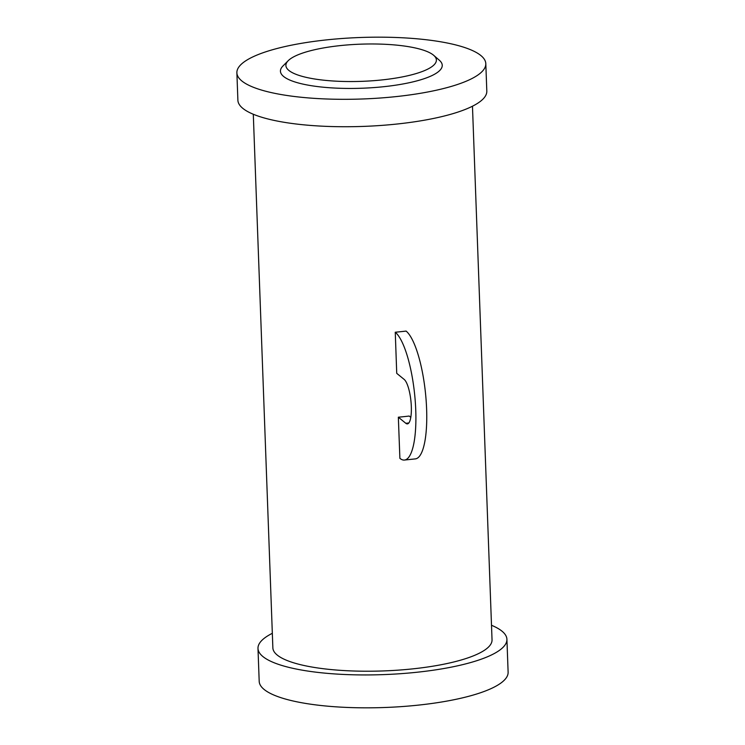 <?xml version="1.0" encoding="UTF-8"?>
<svg xmlns="http://www.w3.org/2000/svg" width="745" height="745" viewBox="0 0 745 745"><rect width="100%" height="100%" fill="white"/><g stroke="black" fill="none" stroke-linecap="round" stroke-linejoin="round"><path stroke-width="1.12" d="M433.394 55.074A75.292 18.597 177.9 0 1 433.73 55.353A75.292 18.597 177.9 0 1 381.57 79.966A75.292 18.597 177.9 0 1 288.892 70.449A75.292 18.597 177.9 0 1 288.213 60.69A75.292 18.597 177.9 0 1 359.844 44.197A75.292 18.597 177.9 0 1 433.394 55.074M433.73 55.353L439.382 60.28A80.954 19.994 177.9 0 1 383.312 86.746A80.954 19.994 177.9 0 1 283.659 76.511A80.954 19.994 177.9 0 1 282.932 66.016L288.213 60.69M480.86 55.53A124.545 30.759 177.9 0 1 485.805 63.679A124.545 30.759 177.9 0 1 379.456 98.07A124.545 30.759 177.9 0 1 241.827 80.954A124.545 30.759 177.9 0 1 236.882 72.805A124.545 30.759 177.9 0 1 343.231 38.414A124.545 30.759 177.9 0 1 480.86 55.53M485.805 63.679L486.811 91.095A124.545 30.759 177.9 0 1 380.462 125.486A124.545 30.759 177.9 0 1 242.833 108.37A124.545 30.759 177.9 0 1 237.888 100.221L236.882 72.805M410.793 417.34L409.201 416.045A109.655 27.081 177.9 0 1 398.342 417.2L399.888 458.352A65.104 17.07 83.9 0 0 404.461 460.047A65.104 17.07 83.9 0 0 415.3 401.872A65.104 17.07 83.9 0 0 395.26 332.261L396.731 373.347L404.2 379.438A22.648 5.941 -96.1 0 1 411.166 403.65A22.648 5.941 -96.1 0 1 407.394 423.886A22.648 5.941 -96.1 0 1 405.811 423.29L398.342 417.2M404.461 460.047L415.328 458.892A65.104 17.07 83.9 0 0 426.159 400.717A65.104 17.07 83.9 0 0 406.127 331.106L406.09 331.078A109.655 27.081 177.9 0 1 400.698 331.683A109.655 27.081 177.9 0 1 395.222 332.233M472.47 106.209L492.035 639.843A109.655 27.081 177.9 0 1 398.398 670.128A109.655 27.081 177.9 0 1 277.224 655.06A109.655 27.081 177.9 0 1 272.866 647.88L253.3 114.246M491.495 625.269A124.545 30.759 177.9 0 1 501.962 631.155A124.545 30.759 177.9 0 1 506.917 639.303A124.545 30.759 177.9 0 1 400.568 673.694A124.545 30.759 177.9 0 1 262.938 656.578A124.545 30.759 177.9 0 1 257.984 648.429A124.545 30.759 177.9 0 1 272.335 633.306M506.917 639.303L508.118 672.195A124.545 30.759 177.9 0 1 401.769 706.586A124.545 30.759 177.9 0 1 264.14 689.47A124.545 30.759 177.9 0 1 259.195 681.321L257.984 648.429M406.127 331.106L395.26 332.261M408.828 422.974L405.811 423.29"/></g></svg>
